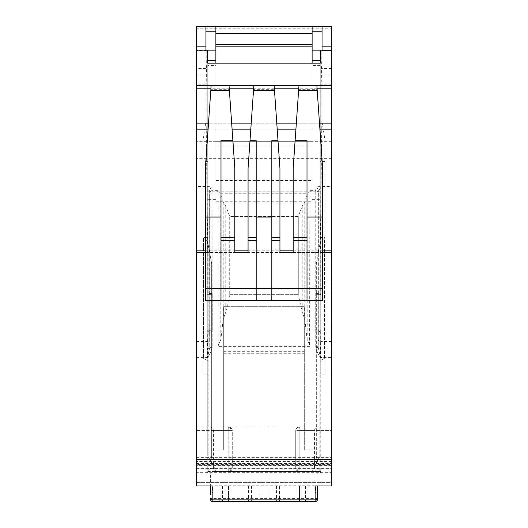 <?xml version="1.0" encoding="UTF-8"?>
<svg xmlns="http://www.w3.org/2000/svg" width="528" height="528" viewBox="0 0 528 528"><rect width="100%" height="100%" fill="white"/><g stroke="black" fill="none" stroke-linecap="round" stroke-linejoin="round"><path stroke-width="0.4" stroke-dasharray="2.64 1.98" d="M196.33 485.793L331.67 485.793L317.533 485.958L331.67 485.958L331.67 427.013L331.67 485.958L196.33 485.958L196.33 427.013L196.33 485.958L196.33 465.128L196.33 465.59L331.67 465.59L331.67 459.248L196.33 459.248L196.33 465.59M331.67 485.793L331.67 464.607L196.33 464.607L196.33 465.128L331.67 465.128L331.67 465.59M209.332 331.973L211.068 331.973L209.332 331.973L207.247 330.766L207.247 333.003L196.33 333.003L196.33 459.248M196.33 333.003L196.33 26.4L331.67 26.4L331.67 28.809L196.33 28.809M196.33 85.351L206.151 85.351L206.956 50.16L205.953 50.173L205.953 74.936L196.33 74.936L196.33 50.16L196.33 85.351L196.33 84.143L207.755 84.143L207.755 50.173M196.33 74.936L196.33 84.143M196.33 472.699L196.33 468.389L331.67 468.389L331.67 472.699L196.33 472.699L196.33 473.933L331.67 473.933L331.67 472.699M196.33 482.222L196.33 468.211L331.67 468.211L331.67 482.354L196.33 482.354L331.67 482.354L331.67 473.933L196.33 473.933L196.33 482.354L331.67 482.222M331.67 85.351L331.67 50.16L331.67 85.351L321.849 85.351L321.044 50.16L322.047 50.173L322.047 74.936L322.047 26.4M196.33 457.637L331.67 457.637L331.67 28.809M331.67 457.637L331.67 459.248M331.67 405.359L331.432 251.368L331.67 405.359M196.33 485.958L210.467 485.958L207.042 485.958L207.042 473.933C207.491 470.151 209.497 468.145 213.061 467.914C209.312 468.336 207.306 470.342 207.042 473.933L207.042 485.958L196.33 485.958M317.533 498.201A2.409 0.416 180 0 1 315.13 498.617L315.13 501.6L212.87 501.6L212.87 485.958L317.533 485.958L315.13 485.958L315.13 498.617L212.87 498.617A2.409 0.416 0 0 1 210.467 498.201L210.467 499.191M257.987 485.958L270.013 485.958L257.987 485.958L257.987 471.524L270.013 471.524L257.987 471.524L257.987 485.958M270.013 485.958L270.013 471.524L270.013 485.958M223.7 449.869L223.7 306.709L223.7 449.869L211.669 449.869L211.669 456.166L210.811 461.175L214.705 467.914L207.755 455.882L207.755 471.524L320.245 471.524L298.888 471.524L298.888 427.013L298.888 471.524L229.112 471.524L229.112 427.013L298.888 427.013L229.112 427.013L229.112 471.524L207.755 471.524L207.755 191.829L320.245 191.829L320.245 374.075L325.057 374.075L325.057 140.045L321.849 121.163L321.849 85.351M325.057 140.045L325.057 374.075L320.245 374.075L320.245 471.524L320.245 63.129L319.869 456.529L317.189 461.175L316.331 456.166L316.331 263.677L320.245 242.345L320.245 374.075L320.245 50.173M304.3 449.869L304.3 306.709L223.7 306.709L304.3 306.709L304.3 449.869L316.331 449.869M211.669 449.869L211.669 263.677L207.755 242.345L211.669 263.677L211.669 456.166M215.879 63.129L215.879 65.452L207.755 65.452L207.755 63.129L207.755 374.075L207.755 199.637L215.879 199.637L215.879 204.026L312.121 204.026L312.121 26.4M320.245 65.452L312.121 65.452L312.121 204.026M312.121 199.637L320.245 199.637M298.287 216.48L298.287 294.677L229.713 294.677L229.713 216.48L298.287 216.48L298.287 294.677L302.221 312.081L304.801 319.334L307.19 339.913L309.599 344.903L218.401 344.903L218.143 346.342L218.143 192.958L217.503 190.648L220.81 193.248L223.199 202.283L225.779 206.059L229.713 216.48L298.287 216.48L302.221 206.059L302.221 312.081M225.779 206.059L225.779 312.081L229.713 294.677L229.713 216.48M309.599 344.903L309.857 192.958L310.497 190.648L307.19 193.248L304.801 202.283L302.221 206.059M196.33 357.403L207.497 357.403L209.801 347.45L209.656 190.179A2.409 2.31 -3.5 0 1 212.058 187.862C211.933 187.09 210.329 186.641 207.247 186.509L196.33 186.509M310.497 190.648L315.77 190.648L315.77 192.958L318.179 192.958A2.409 2.31 -176.5 0 0 315.77 190.648L315.942 187.862C316.318 187.024 317.922 186.569 320.753 186.509L331.67 186.509M315.942 187.862A2.409 2.31 3.5 0 1 318.344 190.179L320.753 188.819L331.67 188.819M320.753 186.509L320.753 294.677L318.344 293.476L318.344 190.179L318.179 346.698L315.77 346.698L315.823 347.701C316.84 351.747 318.397 354.981 320.503 357.41L331.67 357.403M196.33 348.902L207.425 348.902L207.497 357.403C209.273 355.628 210.83 352.394 212.177 347.701L212.058 187.862M209.656 331.973L209.656 333.003L207.247 333.003L207.425 348.902A2.409 1.703 179 0 0 209.801 347.45L212.177 347.701M196.33 341.51L207.293 341.51A2.409 1.703 179 0 0 209.702 339.808L209.821 346.698L212.23 346.698M209.682 331.973L209.86 293.476L209.332 293.476L209.682 293.476M316.932 293.476L318.14 293.476L316.932 293.476A1.201 1.201 0 0 0 315.731 294.677L318.292 294.677L318.318 331.973L316.932 331.973A1.201 1.201 0 0 1 315.731 330.766L315.731 294.677A1.201 1.201 0 0 1 316.932 293.476M318.668 293.476L318.14 293.476L318.292 294.677M209.708 294.677L212.269 294.677A1.201 1.201 0 0 0 211.068 293.476L209.86 293.476L211.068 293.476A1.201 1.201 0 0 1 212.269 294.677L212.269 330.766L212.269 294.677L207.247 294.677L209.332 293.476M318.292 330.766L318.14 331.973L318.14 330.766L315.731 330.766A1.201 1.201 0 0 0 316.932 331.973L318.318 331.973M318.668 331.973L320.753 330.766L318.14 330.766L318.14 294.677L315.731 294.677L315.731 330.766L318.14 330.766L318.14 293.476L318.14 294.677L320.753 294.677M331.67 348.902L320.575 348.902A2.409 1.703 1 0 1 318.199 347.45L320.503 357.41L320.707 341.51A2.409 1.703 1 0 1 318.298 339.808L318.199 347.45L315.823 347.701M331.67 341.51L320.707 341.51L320.753 330.766M209.656 293.476L209.656 190.179L207.247 188.819L207.247 294.677M207.247 330.766L212.269 330.766A1.201 1.201 0 0 1 211.068 331.973A1.201 1.201 0 0 0 212.269 330.766L209.86 330.766L209.86 293.476L209.708 330.766M217.503 190.648L212.23 190.648A2.409 2.31 176.5 0 0 209.821 192.958L218.143 192.958M218.401 344.903L220.81 339.913L223.199 319.334L225.779 312.081M307.19 339.913L307.19 193.248L220.81 193.248L220.81 339.913M304.801 202.283L304.801 319.334M229.713 294.677L298.287 294.677M223.199 202.283L223.199 319.334M331.67 84.143L320.245 84.143M325.057 161.462L320.245 161.462M321.849 121.163L320.245 256.872M211.154 85.351L229.02 85.351M253.862 85.351L274.138 85.351M298.98 85.351L316.846 85.351M210.811 461.175L207.755 455.882L207.755 84.143M319.869 456.529L313.295 467.914L304.3 467.914L313.295 467.914L317.189 461.175M214.705 467.914L223.7 467.914L214.705 467.914M319.869 244.378L316.331 263.677L316.331 456.166M208.131 244.378L208.131 456.529M207.755 65.452L207.755 199.637M207.755 241.54L207.755 360.809L207.755 241.54L203.551 238.22L203.551 237.534L207.755 237.534M320.245 237.534L324.449 237.534L324.449 238.22L320.245 241.54L320.245 237.534L320.245 357.839L324.449 357.839L324.449 237.534M207.755 357.839L203.551 357.839L203.551 237.534M203.551 238.22L203.551 358.347L207.755 360.809M203.551 357.839L203.551 358.347M320.245 357.839L320.245 360.809L324.449 358.347L324.449 357.839M324.449 358.347L324.449 238.22M320.245 360.809L320.245 241.54M207.755 161.462L202.943 161.462L202.943 374.075L207.755 374.075L202.943 374.075L202.943 140.045L206.151 121.163L207.755 256.872M202.943 161.462L202.943 140.045M206.151 121.163L206.151 85.351M205.953 26.4L205.953 50.464L196.33 50.464L205.953 50.464L205.953 74.936M215.879 204.026L215.879 26.4M215.879 65.452L215.879 199.637M312.121 65.452L312.121 63.129M215.879 201.782L312.121 201.782M295.865 129.862L319.955 129.862L295.865 129.862L319.955 129.862L317.123 89.305L298.703 89.305L296.287 123.849L319.532 123.849L296.287 123.849L293.172 168.359L293.172 251.368M250.754 129.862L277.246 129.862L250.754 129.862L253.585 89.305L274.415 89.305L276.83 123.849L251.17 123.849L276.83 123.849L277.246 129.862L250.754 129.862L248.061 168.359L248.061 251.368M208.045 129.862L232.135 129.862L208.045 129.862L210.877 89.305L229.297 89.305L231.713 123.849L208.468 123.849L231.713 123.849L232.135 129.862L208.045 129.862L205.352 168.359L205.352 252.569L235.58 252.483M196.33 129.862L331.67 129.862M196.33 252.569L331.67 252.569M247.309 252.483L280.691 252.483M292.42 252.483L322.648 252.569L322.648 300.689L307.006 300.689L307.006 288.664L271.821 288.664L271.821 140.686L278.005 140.686M292.459 252.47L292.802 252.239M292.849 252.193L293.073 251.856M319.955 129.862L322.648 168.359L322.648 252.569M280.045 251.856L280.262 252.186M277.246 129.862L279.939 168.359L279.939 251.368M247.348 252.47L247.691 252.239M247.738 252.193L247.955 251.856M234.927 251.856L235.145 252.186M232.135 129.862L234.828 168.359L234.828 251.368M295.106 140.686L307.006 140.686L307.006 288.664M271.821 288.664L271.821 300.689L256.179 300.689L256.179 140.686L249.995 140.686M232.894 140.686L220.994 140.686L220.994 300.689L205.352 300.689L205.352 252.569M298.696 501.6L218.282 501.6L220.09 499.805L220.09 485.958L228.512 485.958L228.512 501.6L258.991 501.6L228.512 501.6L228.512 485.958L258.991 485.958L228.512 485.958L228.512 499.798L226.103 499.811L220.09 499.805L220.09 485.958L307.91 485.958L307.91 499.805L301.897 499.811L299.488 499.798L299.488 485.958L299.488 501.6L269.009 501.6L299.488 501.6L299.488 485.958L269.009 485.958L307.91 485.958L307.91 499.805L309.718 501.6L301.29 501.6A1.802 1.802 0 0 1 299.488 499.798L299.488 485.958L279.51 485.958L279.431 499.811L248.569 499.811L248.49 485.958L279.51 485.958M258.991 501.6L269.009 501.6L258.991 501.6L258.991 485.958L269.009 485.958L258.991 485.958L258.991 501.6M300.98 501.6L300.069 501.6M219.509 501.118L220.09 499.798A1.802 1.802 90 0 1 218.282 501.6L218.288 501.6A1.802 1.802 90 0 0 220.09 499.798L307.91 499.798A1.802 1.802 0 0 0 309.718 501.6L309.718 501.6A1.802 1.802 0 0 1 307.91 499.798M218.599 501.6L219.509 501.6M220.882 501.6L307.118 501.6M308.491 501.6L309.401 501.6M269.009 501.6L269.009 485.958L269.009 501.6M230.914 485.958L230.914 501.6L226.717 501.6A1.802 1.802 0 0 0 228.512 499.798L228.512 485.958L248.49 485.958M226.703 501.6A1.802 1.802 -90 0 0 228.512 499.798L226.703 501.6A1.802 1.802 -90 0 0 228.512 499.798L248.569 499.811L248.569 501.6M279.431 501.6L279.431 499.811L297.086 499.811L297.086 501.6L301.283 501.6A1.802 1.802 -90 0 1 299.488 499.798L297.086 499.811L297.086 485.958M317.533 485.958L317.533 494.38A1.802 1.802 0 0 1 315.731 492.578L315.731 487.766A1.802 1.802 0 0 1 317.533 485.958L317.533 494.38A1.802 1.802 0 0 1 315.731 492.578L315.731 487.766A1.802 1.802 0 0 1 317.533 485.958M210.467 473.933L207.042 473.933L210.467 473.933L212.87 471.524L228.657 471.524L212.764 471.524L210.467 473.933L210.467 485.958A1.802 1.802 0 0 1 212.269 487.766L212.269 492.578A1.802 1.802 0 0 1 210.467 494.38L210.467 485.958A1.802 1.802 0 0 1 212.269 487.766L212.269 492.578A1.802 1.802 0 0 1 210.467 494.38M212.87 471.524L228.657 471.524L228.848 467.914L232.267 467.914L216.282 467.914C212.665 468.772 212.665 468.772 216.282 467.914C212.665 468.772 212.665 468.772 216.282 467.914L232.267 467.914L213.061 467.914L228.848 467.914L228.657 471.524A3.61 2.356 -90 0 0 231.013 467.914A3.61 2.356 90 0 1 228.657 471.524A3.61 3.61 0 0 0 232.267 467.914L232.267 430.624L196.33 430.624L228.848 430.624L228.848 467.914L228.848 430.624L232.267 430.624A3.61 3.61 0 0 0 228.657 427.013L228.848 430.624L228.657 427.013A3.61 2.356 90 0 1 231.013 430.624L231.013 467.914L231.013 430.624L213.47 430.624L231.013 430.624A3.61 2.356 -90 0 0 228.657 427.013L196.33 427.013L228.657 427.013C203.933 427.013 203.933 427.013 228.657 427.013A3.61 3.61 0 0 1 232.267 430.624L232.267 467.914A3.61 3.61 0 0 1 228.657 471.524L212.87 471.524L213.061 467.914L212.87 471.524A3.61 3.406 -90 0 0 216.282 467.914A3.61 3.406 90 0 1 212.87 471.524L212.777 471.524M331.67 427.013L299.343 427.013C324.067 427.013 324.067 427.013 299.343 427.013L331.67 427.013M315.13 471.524L299.343 471.524A3.61 2.356 90 0 1 296.987 467.914A3.61 2.356 -90 0 0 299.343 471.524L299.152 467.914L299.343 471.524A3.61 3.61 0 0 1 295.733 467.914L295.733 430.624A3.61 3.61 0 0 1 299.343 427.013A3.61 3.61 0 0 0 295.733 430.624L299.152 430.624L299.343 427.013A3.61 2.356 -90 0 0 296.987 430.624A3.61 2.356 90 0 1 299.343 427.013L299.152 430.624L295.733 430.624L295.733 467.914A3.61 3.61 0 0 0 299.343 471.524L315.13 471.524L299.343 471.524L315.13 471.524L299.343 471.524L315.13 471.524L314.939 467.914C318.688 468.336 320.694 470.342 320.958 473.933C320.509 470.151 318.503 468.145 314.939 467.914L299.152 467.914L314.939 467.914L315.13 471.524A3.61 3.406 -90 0 1 311.718 467.914C315.335 468.772 315.335 468.772 311.718 467.914C315.335 468.772 315.335 468.772 311.718 467.914L295.733 467.914L311.718 467.914A3.61 3.406 90 0 0 315.13 471.524L317.533 473.933L315.223 471.524M256.179 288.664L220.994 288.664M322.047 50.464L331.67 50.464L322.047 50.464M331.432 373.87L331.67 387.314L331.67 363.125L331.432 373.87M331.432 354.829L331.432 342.797L331.67 354.829M331.432 323.552L331.432 335.584L331.67 323.552M331.432 327.901L331.432 324.832L331.432 327.901M331.432 350.658L331.432 356.03L331.67 350.658M331.432 310.444L331.67 305.58L331.67 316.331L331.67 304.3L331.67 316.331L331.67 305.58L331.67 316.331L331.432 310.444M331.432 311.467L331.432 304.3L331.432 311.467M331.432 308.398L331.432 315.308L331.67 308.398M331.432 349.965L331.432 342.797L331.67 349.965M331.432 351.245L331.432 344.078L331.67 351.245M331.432 304.3L331.67 316.331L331.432 304.3M331.432 351.76L331.67 345.358L331.432 351.76M331.432 342.797L331.432 350.988L331.67 342.797M331.432 328.667L331.432 334.303L331.432 328.667M331.432 311.21L331.432 305.58L331.432 311.21M331.432 331.485L331.432 329.182L331.432 331.485M331.432 349.708L331.432 344.078L331.432 349.708M331.67 375.791L331.67 377.711L331.67 375.791M331.67 383.856L331.67 382.701L331.67 383.856M331.67 385.011L331.67 384.622L331.67 385.011M331.67 385.394L331.67 387.314L331.67 385.394M331.67 380.015L331.67 381.17L331.432 380.015M331.67 381.553L331.67 381.17L331.67 381.553M331.67 369.263L331.67 369.653L331.432 369.263M331.67 372.339L331.67 379.632L331.67 372.339M331.67 371.184L331.67 371.567L331.432 371.184M331.67 344.078L331.67 347.919L331.432 344.078M331.67 353.549L331.67 352.783L331.432 353.549M331.67 354.367L331.67 353.859L331.67 354.367M331.67 355.007L331.67 354.625L331.67 355.007M331.67 355.139L331.67 354.625L331.67 355.139M331.67 311.725L331.67 310.959L331.67 311.725M331.67 305.837L331.67 306.352L331.432 305.837M196.33 481.147L331.67 481.147L196.33 481.147M331.67 158.671L196.33 158.671M309.857 192.958L315.77 192.958L315.77 346.698M309.857 346.342L218.143 346.342M331.67 461.512L196.33 461.512M196.33 463.485L331.67 463.485M209.656 333.003L209.702 339.808M331.67 333.003L318.344 333.003L318.344 331.973M207.247 186.509L207.247 188.819L196.33 188.819M318.298 339.808L318.344 333.003M209.86 331.973L209.86 330.766L209.86 331.973M211.068 331.973A1.201 1.201 0 0 0 212.269 330.766M316.932 331.973A1.201 1.201 0 0 1 315.731 330.766M331.67 141.326L196.33 141.326M331.67 68.495L322.047 68.495M322.047 61.941L331.67 61.941M331.67 74.936L322.047 74.936M223.7 353.245L304.3 353.245M205.953 68.495L196.33 68.495M196.33 61.941L205.953 61.941M215.879 180.53L312.121 180.53M215.879 145.952L312.121 145.952M215.879 141.326L312.121 141.326M223.7 351.318L304.3 351.318M317.044 88.209L298.775 88.209M274.336 88.209L253.664 88.209M229.225 88.209L210.956 88.209M205.352 250.166L234.828 250.166M248.061 250.166L279.939 250.166M293.172 250.166L322.648 250.166M293.172 250.048L322.648 250.048M248.061 250.048L279.939 250.048M205.352 250.048L234.828 250.048M250.067 501.6A1.802 1.492 -90 0 0 251.559 499.798L251.493 485.958M276.507 485.958L276.441 499.798A1.802 1.492 -90 0 0 277.933 501.6M226.103 501.6L226.103 485.958M301.897 501.6L301.897 485.958M221.443 501.6L222.493 501.6L222.493 485.958M306.557 501.6L305.507 501.6L305.507 485.958M301.297 501.6A1.802 1.802 -90 0 1 299.488 499.798L299.488 485.958M299.152 430.624L299.152 467.914L299.152 430.624L331.67 430.624L299.152 430.624M296.987 430.624L296.987 467.914L296.987 430.624L314.53 430.624L296.987 430.624M320.958 485.958L320.958 473.933L320.958 485.958M317.533 473.933L320.958 473.933L317.533 473.933M196.33 465.894L331.67 465.894M219.919 501.6L218.81 501.6M308.081 501.6L309.19 501.6M299.488 499.798L300.069 501.118M209.86 427.013C212.078 427.244 213.279 428.446 213.47 430.624L213.47 468.719C212.85 470.765 212.249 471.808 211.682 471.841L211.682 471.841M316.318 471.841L316.318 471.841C315.751 471.808 315.15 470.765 314.53 468.719L314.53 430.624C314.721 428.446 315.922 427.244 318.14 427.013"/><path stroke-width="0.79" d="M315.13 501.6A2.409 2.409 0 0 0 317.533 499.191A2.409 0.66 180 0 1 315.13 499.858L315.13 501.6A2.409 2.409 0 0 0 317.533 499.191L317.533 485.958L317.533 499.191A2.409 2.409 0 0 1 315.13 501.6L212.87 501.6A2.409 2.409 0 0 1 210.467 499.191A2.409 0.66 0 0 0 212.87 499.858L212.87 485.958L196.33 485.958L196.33 26.4L322.047 26.4L322.047 50.16M212.87 501.6A2.409 2.409 0 0 1 210.467 499.191A2.409 2.409 0 0 0 212.87 501.6L212.87 499.858L315.13 499.858L315.13 485.958L331.67 485.958L331.67 88.209L317.044 88.209M322.047 26.4L331.67 26.4L331.67 88.209M312.121 63.129L312.121 26.4M312.121 50.866L320.245 50.866L320.245 50.173L321.044 50.173L320.245 63.129L207.755 63.129L207.755 50.173L206.956 50.173L207.755 63.129M321.044 50.16L331.67 50.16M196.33 50.16L206.956 50.16M196.33 85.351L211.154 85.351L196.33 85.351M229.383 90.526L210.797 90.526L205.352 168.359L205.352 217.034L220.994 217.034L220.994 140.686L232.894 140.686L229.02 85.351L253.862 85.351L211.154 85.351L210.877 89.305M274.501 90.526L253.499 90.526L249.995 140.686L256.179 140.686L256.179 217.034L271.821 217.034L271.821 140.686L278.005 140.686L274.138 85.351L298.98 85.351L253.862 85.351L253.585 89.305M317.203 90.526L298.617 90.526L295.106 140.686L307.006 140.686L307.006 217.034L322.648 217.034L322.648 168.359L316.846 85.351L331.67 85.351L298.98 85.351L298.703 89.305M320.245 50.866L320.245 63.129M205.953 50.16L205.953 26.4M215.879 26.4L215.879 63.129M215.879 50.866L207.755 50.866M312.121 44.444L215.879 44.444M331.67 123.849L319.532 123.849M296.287 123.849L276.83 123.849M251.17 123.849L231.713 123.849M208.468 123.849L196.33 123.849M331.67 129.862L319.955 129.862M295.865 129.862L277.246 129.862M250.754 129.862L232.135 129.862M208.045 129.862L196.33 129.862M278.005 140.686L279.939 168.359L279.939 251.368A1.201 1.201 0 0 0 281.14 252.569L291.971 252.569A1.201 1.201 0 0 0 293.172 251.368L293.073 251.856M220.994 240.544L234.828 240.544L234.828 251.368A1.201 1.201 0 0 0 236.029 252.569L246.86 252.569A1.201 1.201 0 0 0 248.061 251.368L247.955 251.856M196.33 252.569L205.352 252.569M322.648 252.569L331.67 252.569M279.939 251.368L280.045 251.856M234.828 251.368L234.927 251.856M307.006 240.544L293.172 240.544L293.172 168.359L295.106 140.686M293.172 240.544L293.172 251.368M298.617 90.526L298.98 85.351M316.846 85.351L317.123 89.305M274.138 85.351L274.415 89.305M229.02 85.351L229.297 89.305M322.648 217.034L322.648 300.689L307.006 300.689L307.006 288.664L271.821 288.664L271.821 300.689L307.006 300.689M253.499 90.526L253.862 85.351M210.797 90.526L211.154 85.351M279.939 240.544L271.821 240.544M256.179 240.544L248.061 240.544L248.061 251.368M256.179 217.034L256.179 288.664L205.352 288.664L205.352 300.689L220.994 300.689L220.994 217.034M234.828 240.544L234.828 237.719L220.994 237.719M248.061 240.544L248.061 168.359L249.995 140.686M256.179 237.719L248.061 237.719M279.939 237.719L271.821 237.719M307.006 237.719L293.172 237.719M234.828 237.719L234.828 168.359L232.894 140.686M307.006 217.034L307.006 288.664L322.648 288.664M205.352 217.034L205.352 288.664M196.33 459.644L331.67 459.644M220.994 300.689L271.821 300.689M210.467 494.38L210.467 485.958M300.069 501.6L298.696 501.6M219.509 501.6L220.882 501.6M307.118 501.6L308.491 501.6M271.821 217.034L271.821 288.664L256.179 288.664L256.179 300.689M312.121 31.759L322.047 31.759M205.953 46.853L196.33 46.853M205.953 31.759L215.879 31.759M215.879 60.654L207.755 60.654M320.245 60.654L312.121 60.654M312.121 46.853L215.879 46.853M215.879 33.62L312.121 33.62M298.775 88.209L274.336 88.209M253.664 88.209L229.225 88.209M210.956 88.209L196.33 88.209M196.33 250.166L205.352 250.166M234.828 250.166L248.061 250.166M279.939 250.166L293.172 250.166M322.648 250.166L331.67 250.166M331.67 46.853L322.047 46.853M221.443 501.6L219.919 501.6M306.557 501.6L308.081 501.6"/></g></svg>
